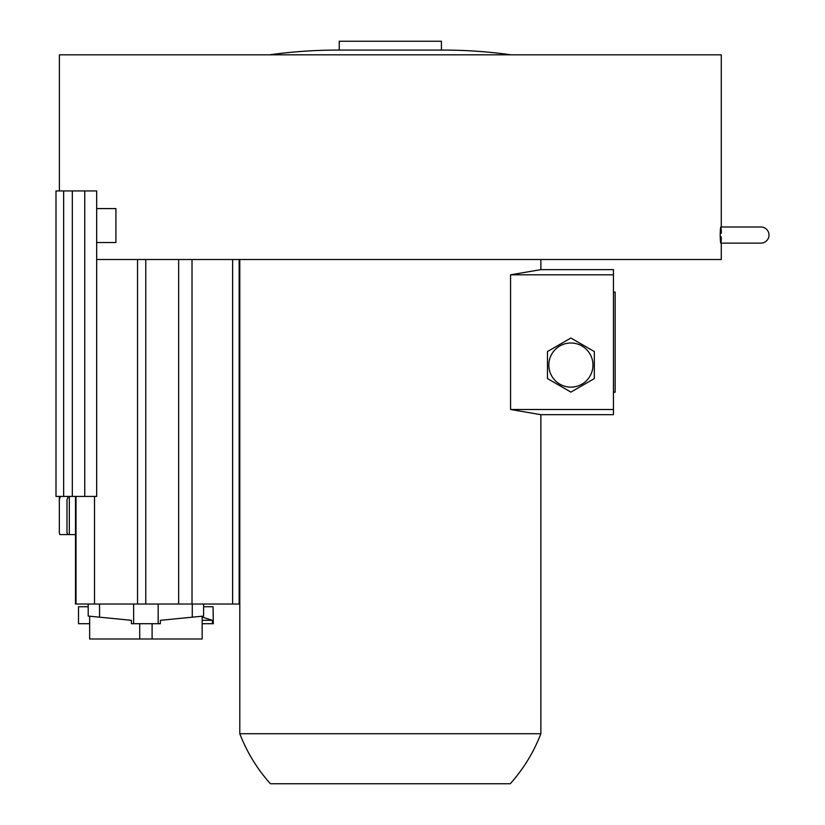 <?xml version="1.0" encoding="UTF-8"?>
<svg xmlns="http://www.w3.org/2000/svg" width="825" height="825" viewBox="0 0 825 825"><rect width="100%" height="100%" fill="white"/><g stroke="black" fill="none" stroke-linecap="round" stroke-linejoin="round"><path stroke-width="1.24" d="M540.87 259.504L540.87 269.631L510.572 274.808L510.572 409.499L540.87 414.676L540.87 733.714L239.797 733.714A161.226 161.226 0 0 0 270.414 783.75L510.252 783.75C523.514 768.941 533.723 752.266 540.87 733.714M239.797 259.504L239.797 733.714M269.517 54.832A492.174 492.174 0 0 1 337.755 50.078L442.912 50.078A492.174 492.174 0 0 1 511.149 54.832M760.939 243.117L720.823 243.117L760.939 243.117A8.064 8.064 0 0 0 769.003 235.053A8.064 8.064 0 0 0 760.939 226.999L720.823 226.999M721.277 236.868C721.442 241.075 720.493 248.954 720.184 235.053C720.483 221.203 721.442 228.999 721.277 233.248M96.68 208.591L115.913 208.591L115.913 242.529L96.68 242.529M59.39 190.936L59.39 54.832L721.277 54.832L721.277 226.999M96.68 259.504L721.277 259.504L721.277 243.117M441.416 41.25L339.25 41.25L339.25 50.067L441.416 50.078L441.416 41.25M239.137 259.504L239.137 604.024L76.013 604.024L76.013 496.423M84.748 190.936L96.68 190.936L96.68 496.423L84.748 496.423L84.748 190.936L55.997 190.936L55.997 496.423L84.748 496.423M203.61 604.024L203.61 616.069L160.421 620.317L160.328 623.71L131.474 623.71L131.392 620.317L88.203 616.069L88.203 604.024M202.166 616.213L202.166 638.983L139.714 638.983L139.714 623.71M213.056 606.736L213.314 623.71L213.056 606.736L203.61 606.736M66.99 532.898L66.99 499.589L66.99 532.898L67.918 534.579L59.895 534.579L59.328 532.898L59.328 499.589L60.421 496.423M69.321 496.423L69.321 534.579L75.498 534.579L76.013 604.024M69.321 534.579L67.918 534.579M75.498 604.024L75.498 496.423L75.498 604.024M68.382 496.423L66.99 499.589M59.328 532.898L59.328 496.423M63.649 496.423L63.649 190.936M202.166 617.048L212.376 620.317L212.396 623.71L213.056 623.71M202.166 620.317L212.376 620.317M88.203 606.736L78.499 606.736L78.499 623.71L89.647 623.71M152.099 623.71L152.099 638.983M89.647 616.213L89.647 638.983L139.714 638.983M212.396 623.71L202.166 623.71M540.87 414.676L613.439 414.676L613.439 269.631L540.87 269.631M510.572 409.499L613.439 409.499M510.572 274.808L613.439 274.808M613.439 292.091L615.141 292.091L615.141 392.215L613.439 392.215M570.9 392.112L594.32 378.582L594.32 351.543L570.9 338.023L547.47 351.543L547.47 378.582L570.9 392.112M570.9 387.131A22.058 22.058 0 0 1 548.831 365.062A22.058 22.058 0 0 1 570.9 343.004A22.058 22.058 0 0 1 592.958 365.062A22.058 22.058 0 0 1 570.9 387.131M232.619 259.504L232.619 604.024M192.019 259.504L192.019 604.024M178.654 259.504L178.654 604.024M145.767 259.504L145.767 604.024M137.528 259.504L137.528 604.024M94.514 496.423L94.514 604.024M72.322 190.936L72.322 496.423M192.266 604.024L192.266 617.183M158.173 604.024L158.173 623.71M133.629 604.024L133.629 623.71M99.536 604.024L99.536 617.183M202.651 617.183L202.651 616.162"/></g></svg>
